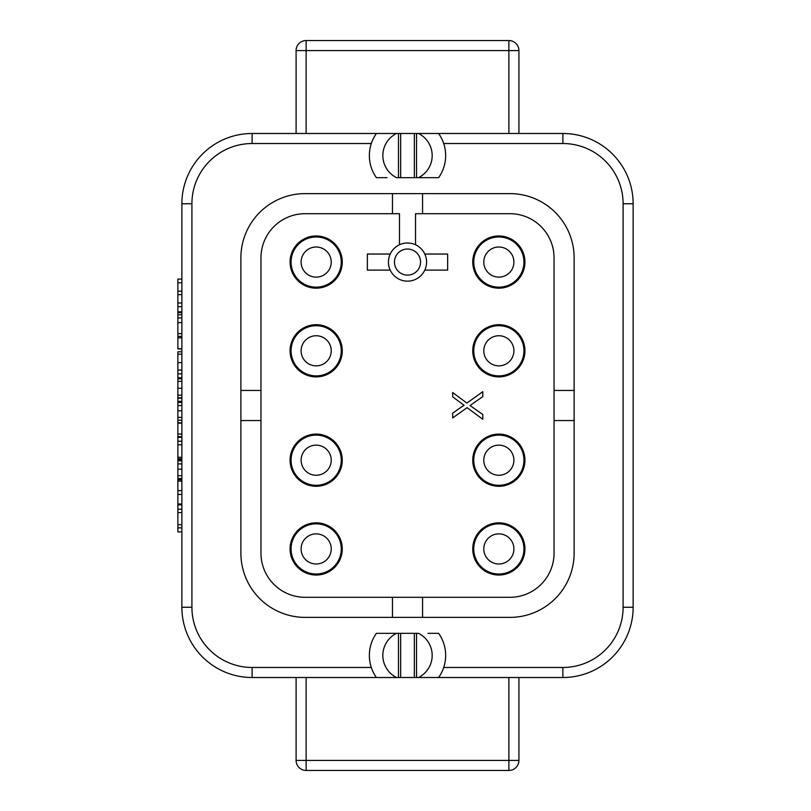 <?xml version="1.0" encoding="UTF-8"?>
<svg xmlns="http://www.w3.org/2000/svg" width="811" height="811" viewBox="0 0 811 811"><rect width="100%" height="100%" fill="white"/><g stroke="black" fill="none" stroke-linecap="round" stroke-linejoin="round"><path stroke-width="1.22" d="M460.395 407.72L464.095 405.297L452.67 396.853L452.67 392.514L466.872 403.097L482.788 391.693L482.788 396.63L470.035 405.52L482.788 414.512L482.788 419.307L467.095 407.659L452.67 417.929L452.67 413.184L460.395 407.72M472.752 460.202A26.094 26.094 0 0 0 498.846 486.296A26.094 26.094 0 0 0 524.94 460.202A26.094 26.094 0 0 0 498.846 434.108A26.094 26.094 0 0 0 472.752 460.202M472.752 350.798A26.094 26.094 0 0 0 498.846 376.892A26.094 26.094 0 0 0 524.94 350.798A26.094 26.094 0 0 0 498.846 324.704A26.094 26.094 0 0 0 472.752 350.798M472.752 262.065A26.094 26.094 0 0 0 498.846 288.169A26.094 26.094 0 0 0 524.94 262.065A26.094 26.094 0 0 0 498.846 235.971A26.094 26.094 0 0 0 472.752 262.065M290.074 262.065A26.094 26.094 0 0 0 316.168 288.169A26.094 26.094 0 0 0 342.262 262.065A26.094 26.094 0 0 0 316.168 235.971A26.094 26.094 0 0 0 290.074 262.065M290.074 350.798A26.094 26.094 0 0 0 316.168 376.892A26.094 26.094 0 0 0 342.262 350.798A26.094 26.094 0 0 0 316.168 324.704A26.094 26.094 0 0 0 290.074 350.798M290.074 460.202A26.094 26.094 0 0 0 316.168 486.296A26.094 26.094 0 0 0 342.262 460.202A26.094 26.094 0 0 0 316.168 434.108A26.094 26.094 0 0 0 290.074 460.202M290.074 548.935A26.094 26.094 0 0 0 316.168 575.029A26.094 26.094 0 0 0 342.262 548.935A26.094 26.094 0 0 0 316.168 522.831A26.094 26.094 0 0 0 290.074 548.935M472.752 548.935A26.094 26.094 0 0 0 498.846 575.029A26.094 26.094 0 0 0 524.94 548.935A26.094 26.094 0 0 0 498.846 522.831A26.094 26.094 0 0 0 472.752 548.935M390.213 270.104L367.363 270.104L367.363 254.036L390.213 254.036M407.507 281.143A19.069 19.069 0 0 1 388.439 262.065A19.069 19.069 0 0 1 407.507 242.996A19.069 19.069 0 0 1 426.576 262.065A19.069 19.069 0 0 1 407.507 281.143M407.507 275.122A13.047 13.047 0 0 1 394.46 262.065A13.047 13.047 0 0 1 407.507 249.018A13.047 13.047 0 0 1 420.554 262.065A13.047 13.047 0 0 1 407.507 275.122M415.536 244.77L415.536 213.688L509.886 213.688A44.159 44.159 0 0 1 554.045 257.857L554.045 390.446L574.127 390.446L574.127 553.143A64.241 64.241 0 0 1 509.886 617.384L305.129 617.384A64.241 64.241 0 0 1 240.887 553.143L240.887 257.857A64.241 64.241 0 0 1 305.129 193.616L509.886 193.616A64.241 64.241 0 0 1 574.127 257.857L574.127 390.446M399.478 244.77L399.478 213.688L392.453 213.688L392.453 193.616M422.561 213.688L422.561 193.616M554.045 390.446L554.045 420.554L574.127 420.554M554.045 420.554L554.045 553.143A44.159 44.159 0 0 1 509.886 597.312L422.561 597.312L422.561 617.384M422.561 597.312L392.453 597.312L392.453 617.384M392.453 597.312L305.129 597.312A44.159 44.159 0 0 1 260.97 553.143L260.97 420.554L240.887 420.554M260.97 420.554L260.97 390.446L240.887 390.446M260.97 390.446L260.97 257.857A44.159 44.159 0 0 1 305.129 213.688L392.453 213.688M387.04 177.66L376.405 177.66A38.137 38.137 0 0 1 376.405 133.491L398.475 133.491L398.475 177.66L427.975 177.66M387.04 633.34L398.475 633.34L398.475 677.509L438.609 677.509A38.137 38.137 0 0 0 438.609 633.34L427.975 633.34M387.04 677.509L252.13 677.509A70.263 70.263 0 0 1 181.877 607.246L181.877 203.754A70.263 70.263 0 0 1 252.13 133.491L387.04 133.491M396.518 677.509L376.405 677.509A38.137 38.137 0 0 1 376.405 633.34L396.518 633.34A24.665 24.665 0 0 0 396.518 677.509L398.475 677.509M427.975 133.491L562.885 133.491A70.263 70.263 0 0 1 633.138 203.754L633.138 607.246A70.263 70.263 0 0 1 562.885 677.509L427.975 677.509M418.496 133.491L438.609 133.491A38.137 38.137 0 0 1 438.609 177.66L418.496 177.66A24.665 24.665 0 0 0 418.496 133.491L398.475 133.491M296.096 133.491L296.096 50.586A10.036 10.036 0 0 1 306.132 40.55L508.882 40.55A10.036 10.036 0 0 1 518.918 50.586L518.918 133.491M518.918 677.509L518.918 760.414A10.036 10.036 0 0 1 508.882 770.45L306.132 770.45A10.036 10.036 0 0 1 296.096 760.414L296.096 677.509M396.518 133.491A24.665 24.665 0 0 0 396.518 177.66L398.475 177.66M416.54 133.491L416.54 177.66M177.862 433.52L177.862 527.86L181.877 527.86M177.862 436.693L181.877 436.693M181.877 401.374L177.862 401.374L177.862 434.057L181.877 434.057M181.877 351.802L177.862 351.802L177.862 402.286M177.862 333.017L177.862 348.933L181.877 348.933M181.877 279.075L177.862 279.075L177.862 311.809L181.877 311.809M177.862 527.86L177.862 531.925L181.877 531.925M177.862 524.687L181.877 524.687M177.862 504.868L181.877 504.868M177.862 509.227L181.877 509.227M177.862 512.603L181.877 512.603M177.862 494.457L181.877 494.457M177.862 490.635L181.877 490.635M177.862 503.986L181.877 503.986M177.862 481.075L181.877 481.075M177.862 478.581L181.877 478.581M177.862 459.736L181.877 459.736M177.862 444.752L181.877 444.752M177.862 441.204L181.877 441.204M177.862 457.292L181.877 457.292M177.862 437.291L181.877 437.291M177.862 423.16L181.877 423.16M177.862 420.22L181.877 420.22M177.862 397.795L181.877 397.795M177.862 378.757L181.877 378.757M177.862 373.861L181.877 373.861M177.862 370.039L181.877 370.039M177.862 348.76L181.877 348.76M177.862 337.852L181.877 337.852M177.862 311.809L177.862 333.635L181.877 333.635M177.862 306.659L181.877 306.659M177.862 302.979L181.877 302.979M177.862 282.765L181.877 282.765M177.862 291.159L181.877 291.159M177.862 294.616L181.877 294.616M416.54 677.509L416.54 633.34L418.496 633.34A24.665 24.665 0 0 1 418.496 677.509M416.54 633.34L398.475 633.34M424.802 254.036L447.652 254.036L447.652 270.104L424.802 270.104M473.756 460.202A25.09 25.09 0 0 1 498.846 435.112A25.09 25.09 0 0 1 523.936 460.202A25.09 25.09 0 0 1 498.846 485.292A25.09 25.09 0 0 1 473.756 460.202M513.9 460.202A15.054 15.054 0 0 1 498.846 475.256A15.054 15.054 0 0 1 483.792 460.202A15.054 15.054 0 0 1 498.846 445.148A15.054 15.054 0 0 1 513.9 460.202A15.054 15.054 0 0 1 498.846 475.256A15.054 15.054 0 0 1 483.792 460.202A15.054 15.054 0 0 1 498.846 445.148A15.054 15.054 0 0 1 513.9 460.202M473.756 350.798A25.09 25.09 0 0 1 498.846 325.708A25.09 25.09 0 0 1 523.936 350.798A25.09 25.09 0 0 1 498.846 375.888A25.09 25.09 0 0 1 473.756 350.798M513.9 350.798A15.054 15.054 0 0 1 498.846 365.852A15.054 15.054 0 0 1 483.792 350.798A15.054 15.054 0 0 1 498.846 335.744A15.054 15.054 0 0 1 513.9 350.798A15.054 15.054 0 0 1 498.846 365.852A15.054 15.054 0 0 1 483.792 350.798A15.054 15.054 0 0 1 498.846 335.744A15.054 15.054 0 0 1 513.9 350.798M473.756 262.065A25.09 25.09 0 0 1 498.846 236.974A25.09 25.09 0 0 1 523.936 262.065A25.09 25.09 0 0 1 498.846 287.165A25.09 25.09 0 0 1 473.756 262.065M513.9 262.065A15.054 15.054 0 0 1 498.846 277.129A15.054 15.054 0 0 1 483.792 262.065A15.054 15.054 0 0 1 498.846 247.01A15.054 15.054 0 0 1 513.9 262.065A15.054 15.054 0 0 1 498.846 277.129A15.054 15.054 0 0 1 483.792 262.065A15.054 15.054 0 0 1 498.846 247.01A15.054 15.054 0 0 1 513.9 262.065M291.078 262.065A25.09 25.09 0 0 1 316.168 236.974A25.09 25.09 0 0 1 341.259 262.065A25.09 25.09 0 0 1 316.168 287.165A25.09 25.09 0 0 1 291.078 262.065M331.223 262.065A15.054 15.054 0 0 1 316.168 277.129A15.054 15.054 0 0 1 301.114 262.065A15.054 15.054 0 0 1 316.168 247.01A15.054 15.054 0 0 1 331.223 262.065A15.054 15.054 0 0 1 316.168 277.129A15.054 15.054 0 0 1 301.114 262.065A15.054 15.054 0 0 1 316.168 247.01A15.054 15.054 0 0 1 331.223 262.065M291.078 350.798A25.09 25.09 0 0 1 316.168 325.708A25.09 25.09 0 0 1 341.259 350.798A25.09 25.09 0 0 1 316.168 375.888A25.09 25.09 0 0 1 291.078 350.798M331.223 350.798A15.054 15.054 0 0 1 316.168 365.852A15.054 15.054 0 0 1 301.114 350.798A15.054 15.054 0 0 1 316.168 335.744A15.054 15.054 0 0 1 331.223 350.798A15.054 15.054 0 0 1 316.168 365.852A15.054 15.054 0 0 1 301.114 350.798A15.054 15.054 0 0 1 316.168 335.744A15.054 15.054 0 0 1 331.223 350.798M291.078 460.202A25.09 25.09 0 0 1 316.168 435.112A25.09 25.09 0 0 1 341.259 460.202A25.09 25.09 0 0 1 316.168 485.292A25.09 25.09 0 0 1 291.078 460.202M331.223 460.202A15.054 15.054 0 0 1 316.168 475.256A15.054 15.054 0 0 1 301.114 460.202A15.054 15.054 0 0 1 316.168 445.148A15.054 15.054 0 0 1 331.223 460.202A15.054 15.054 0 0 1 316.168 475.256A15.054 15.054 0 0 1 301.114 460.202A15.054 15.054 0 0 1 316.168 445.148A15.054 15.054 0 0 1 331.223 460.202M291.078 548.935A25.09 25.09 0 0 1 316.168 523.835A25.09 25.09 0 0 1 341.259 548.935A25.09 25.09 0 0 1 316.168 574.026A25.09 25.09 0 0 1 291.078 548.935M331.223 548.935A15.054 15.054 0 0 1 316.168 563.99A15.054 15.054 0 0 1 301.114 548.935A15.054 15.054 0 0 1 316.168 533.871A15.054 15.054 0 0 1 331.223 548.935A15.054 15.054 0 0 1 316.168 563.99A15.054 15.054 0 0 1 301.114 548.935A15.054 15.054 0 0 1 316.168 533.871A15.054 15.054 0 0 1 331.223 548.935M473.756 548.935A25.09 25.09 0 0 1 498.846 523.835A25.09 25.09 0 0 1 523.936 548.935A25.09 25.09 0 0 1 498.846 574.026A25.09 25.09 0 0 1 473.756 548.935M513.9 548.935A15.054 15.054 0 0 1 498.846 563.99A15.054 15.054 0 0 1 483.792 548.935A15.054 15.054 0 0 1 498.846 533.871A15.054 15.054 0 0 1 513.9 548.935A15.054 15.054 0 0 1 498.846 563.99A15.054 15.054 0 0 1 483.792 548.935A15.054 15.054 0 0 1 498.846 533.871A15.054 15.054 0 0 1 513.9 548.935M181.877 607.246L191.913 607.246L191.913 203.754L191.913 607.246A60.227 60.227 0 0 0 252.13 667.473L371.316 667.473M181.877 203.754L191.913 203.754A60.227 60.227 0 0 1 252.13 143.527L371.316 143.527M443.698 667.473L562.885 667.473A60.227 60.227 0 0 0 623.101 607.246L623.101 203.754A60.227 60.227 0 0 0 562.885 143.527L443.698 143.527M252.13 667.473L252.13 677.509M306.132 677.509L306.132 770.45A10.036 10.036 0 0 1 296.096 760.414L508.882 760.414L508.882 677.509M508.882 760.414L518.918 760.414A10.036 10.036 0 0 1 508.882 770.45L508.882 760.414M623.101 607.246L633.138 607.246A70.263 70.263 0 0 1 562.885 677.509L562.885 667.473M633.138 203.754L623.101 203.754M562.885 143.527L562.885 133.491M414.35 133.491L414.35 177.66M400.664 177.66L400.664 133.491M252.13 133.491L252.13 143.527M177.862 458.793L181.877 458.793M177.862 479.636L181.877 479.636M177.862 422.795L181.877 422.795M177.862 398.191L181.877 398.191M177.862 377.754L181.877 377.754M177.862 336.403L181.877 336.403M177.862 475.733L181.877 475.733M177.862 469.163L181.877 469.163M177.862 460.79L181.877 460.79M177.862 463.912L181.877 463.912M177.862 417.371L181.877 417.371M177.862 410.792L181.877 410.792M177.862 402.418L181.877 402.418M177.862 405.551L181.877 405.551M177.862 381.373L181.877 381.373M177.862 388.276L181.877 388.276M177.862 395.18L181.877 395.18M177.862 354.154L181.877 354.154M181.877 362.618L177.862 362.618M181.877 322.616L177.862 322.616M177.862 312.681L181.877 312.681M177.862 314.79L181.877 314.79M177.862 317.963L181.877 317.963M508.882 40.55A10.036 10.036 0 0 1 518.918 50.586L508.882 50.586L508.882 40.55M508.882 133.491L508.882 50.586L306.132 50.586L306.132 133.491M306.132 40.55L306.132 50.586L296.096 50.586M414.35 633.34L414.35 677.509M400.664 677.509L400.664 633.34"/></g></svg>
